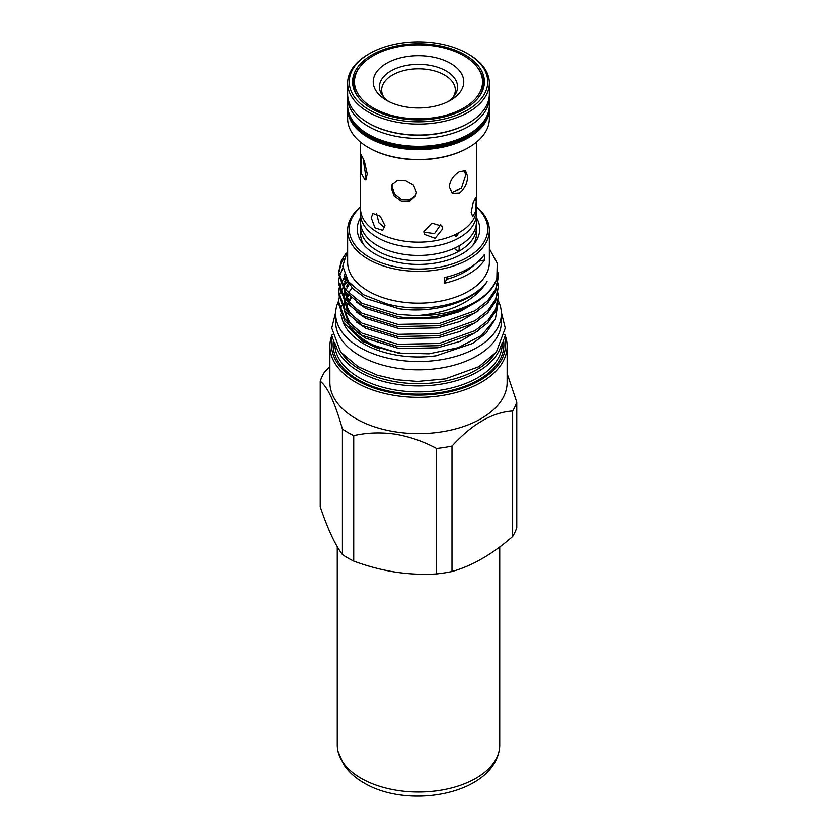 <?xml version="1.0" encoding="UTF-8"?>
<svg xmlns="http://www.w3.org/2000/svg" width="837" height="837" viewBox="0 0 837 837"><rect width="100%" height="100%" fill="white"/><g stroke="black" fill="none" stroke-linecap="round" stroke-linejoin="round"><path stroke-width="1.26" d="M360.538 214.01L360.538 221.993A57.962 33.459 0 0 0 396.131 252.868A57.962 33.459 0 0 0 459.199 245.816L459.764 245.492A57.962 33.459 0 0 0 476.462 221.993L476.462 214.01A57.962 33.459 180 0 1 459.482 237.677A57.962 33.459 180 0 1 377.518 237.677A57.962 33.459 180 0 1 360.538 214.01A57.962 33.459 180 0 1 360.716 211.374M360.538 142.133L360.538 208.727A57.962 33.459 0 0 0 377.518 232.393A57.962 33.459 0 0 0 459.199 232.55L459.764 232.226A57.962 33.459 0 0 0 476.462 208.727L476.462 142.133M337.269 546.676L337.269 745.16A81.231 46.903 0 0 0 337.96 751.291A81.231 46.903 0 0 0 361.061 778.326A81.231 46.903 0 0 0 444.604 789.573A81.231 46.903 0 0 0 499.04 751.291A81.231 46.903 0 0 0 499.731 745.16L499.731 546.979M468.333 147.678A70.067 40.448 180 0 1 468.04 147.846A70.067 40.448 180 0 1 368.96 147.846A70.067 40.448 180 0 1 368.667 147.678M347.627 108.695L347.627 118.582A70.873 40.919 0 0 0 368.385 147.511A70.873 40.919 0 0 0 468.615 147.511A70.873 40.919 0 0 0 486.967 129.17A70.873 40.919 0 0 0 489.373 118.582L489.373 108.695A70.873 40.919 180 0 1 486.967 119.283A70.873 40.919 180 0 1 409.251 149.268A70.873 40.919 180 0 1 347.627 108.695A70.873 40.919 180 0 1 347.679 107.042M349.175 113.895A70.067 40.448 0 0 0 414.43 148.411A70.067 40.448 0 0 0 486.182 118.498A70.067 40.448 0 0 0 487.825 113.895M347.679 95.795A70.873 40.919 0 0 0 347.627 97.49L347.627 105.378A70.873 40.919 0 0 0 358.654 127.297L360.36 128.856A68.843 39.747 0 0 0 369.818 135.678A68.843 39.747 0 0 0 476.64 128.856L478.345 127.297A70.873 40.919 0 0 0 489.373 105.378L489.373 97.49A70.873 40.919 0 0 0 489.321 95.795M358.654 127.297A70.873 40.919 0 0 0 368.385 134.318A70.873 40.919 0 0 0 478.345 127.297M347.627 97.49A70.873 40.919 0 0 0 368.385 126.418A70.873 40.919 0 0 0 445.619 135.291A70.873 40.919 0 0 0 489.373 97.49M468.333 123.206A70.067 40.448 180 0 1 468.04 123.374A70.067 40.448 180 0 1 368.96 123.374A70.067 40.448 180 0 1 368.667 123.206M347.627 83.156L347.627 94.1A70.873 40.919 0 0 0 368.385 123.039A70.873 40.919 0 0 0 468.615 123.039A70.873 40.919 0 0 0 486.967 104.698A70.873 40.919 0 0 0 489.373 94.1L489.373 83.156A70.873 40.919 180 0 1 486.967 93.754A70.873 40.919 180 0 1 409.251 123.73A70.873 40.919 180 0 1 347.627 83.156A70.873 40.919 180 0 1 350.033 72.568A70.873 40.919 180 0 1 368.385 54.227L369.535 53.558A69.251 39.977 0 0 0 351.603 71.48A69.251 39.977 0 0 0 400.578 120.455A69.251 39.977 0 0 0 485.397 92.185A69.251 39.977 0 0 0 467.464 53.558A69.251 39.977 0 0 0 369.535 53.558M482.175 91.683A65.924 38.063 0 0 0 435.564 45.072A65.924 38.063 0 0 0 354.825 71.982A65.924 38.063 0 0 0 358.32 97.374A65.924 38.063 0 0 0 418.5 119.89A65.924 38.063 0 0 0 478.68 97.374A65.924 38.063 0 0 0 482.175 91.683M478.241 97.919A64.983 37.519 0 0 0 481.275 92.865A64.983 37.519 0 0 0 477.822 67.839L476.964 66.74A64.051 36.974 0 0 0 418.5 44.853A64.051 36.974 0 0 0 360.036 66.74A64.051 36.974 0 0 0 356.635 72.264A64.051 36.974 0 0 0 401.927 117.546A64.051 36.974 0 0 0 480.365 91.4A64.051 36.974 0 0 0 476.964 66.74M360.036 66.74L359.178 67.839A64.983 37.519 0 0 0 355.725 73.447A64.983 37.519 0 0 0 358.759 97.919M462.244 88.596A45.292 26.146 0 0 0 430.218 56.581A45.292 26.146 0 0 0 374.756 75.068A45.292 26.146 0 0 0 386.474 100.325A45.292 26.146 0 0 0 450.526 100.325A45.292 26.146 0 0 0 462.244 88.596M448.172 101.591A39.088 22.568 0 0 0 454.177 96.109A39.088 22.568 0 0 0 456.249 92.74A39.088 22.568 0 0 0 428.617 65.098A39.088 22.568 0 0 0 380.751 81.053A39.088 22.568 0 0 0 382.823 96.109A39.088 22.568 0 0 0 388.828 101.591M383.932 97.437A36.838 21.27 180 0 1 382.917 84.568A36.838 21.27 180 0 1 428.031 69.523A36.838 21.27 180 0 1 454.083 95.575A36.838 21.27 180 0 1 453.068 97.437M423.867 231.755L431.85 223.165L442.156 226.252L442.7 228.846L435.135 238.325L424.474 234.454L423.867 231.755M471.168 212.41L473.177 202.439L475.698 197.417L476.211 201.539L475.468 211.709L472.717 216.689L471.168 212.41M367.307 174.326L364.336 161.091L361.019 154.385L361.281 173.437L364.995 180.07L367.307 174.326M467.632 176.398L465.466 170.748L459.482 171.69C453.549 175.341 450.139 180.447 449.249 187.007L452.472 193.263L459.482 192.918C464.723 188.869 467.433 183.366 467.632 176.398M451.572 192.615L461.449 188.283L465.696 175.278L464.409 170.371M392.438 184.035L392.03 186.672L394.625 194.058L401.415 199.352L409.732 199.719L415.822 195.136M416.439 192.081L413.342 185.144L405.704 180.834L397.324 180.593L392.04 184.768L391.329 188.199L394.101 195.816L401.321 201.047L409.879 200.922L415.623 195.712L416.439 192.081M384.696 227.748L378.879 222.83L376.629 213.686M371.209 217.777L372.936 213.487L380.249 216.228L384.989 225.739L382.676 230.374L374.966 227.873L371.209 217.777M476.284 224.64A57.962 33.459 180 0 1 476.462 227.277A57.962 33.459 180 0 1 459.482 250.943A57.962 33.459 180 0 1 396.319 258.194A57.962 33.459 180 0 1 360.538 227.277A57.962 33.459 180 0 1 360.716 224.64M360.538 227.277L360.538 233.722A57.962 33.459 0 0 0 364.21 245.45M459.21 245.492L459.084 250.713L455.987 250.022L454.679 248.558M494.458 354.26A82.131 47.416 180 0 1 397.24 382.028A82.131 47.416 180 0 1 342.542 354.26M501.52 343.955A83.752 48.358 180 0 1 396.822 384.256A83.752 48.358 180 0 1 335.48 343.955M504.272 336.411A87.006 50.23 180 0 1 395.985 393.369A87.006 50.23 180 0 1 332.728 336.411M504.711 334.319A88.628 51.172 180 0 1 507.128 346.173A88.628 51.172 180 0 1 395.566 395.598A88.628 51.172 180 0 1 329.872 346.173A88.628 51.172 180 0 1 332.289 334.319M516.774 402.074L516.774 527.613A99.917 57.69 180 0 1 512.631 536.527C492.533 554.146 472.319 565.822 452.001 571.535A99.917 57.69 180 0 1 436.558 573.931C422.988 574.778 409.178 574.161 395.137 572.079C381.201 569.84 367.401 566.189 353.727 561.114A99.917 57.69 180 0 1 342.417 554.586C335.062 544.741 327.665 528.806 320.226 506.762L320.226 381.222C327.602 386.757 334.999 402.702 342.417 429.046A99.917 57.69 0 0 0 353.727 435.575C366.941 432.583 380.751 432.08 395.137 434.089C409.565 436.548 423.376 441.319 436.558 448.391A99.917 57.69 0 0 0 452.001 445.995C472.152 424.003 492.365 412.338 512.631 410.988A99.917 57.69 0 0 0 516.774 402.074L507.128 373.543M507.128 346.173L507.128 382.425A88.628 51.172 180 0 1 395.566 431.85A88.628 51.172 180 0 1 329.872 382.425L329.872 346.173M498.266 300.724A82.863 47.835 180 0 1 501.363 313.676L501.363 321.963A82.863 47.835 180 0 1 450.212 366.167A82.863 47.835 180 0 1 359.91 355.788A82.863 47.835 180 0 1 335.637 321.963L335.637 313.676A82.863 47.835 180 0 1 338.713 300.776M501.363 313.676A82.863 47.835 180 0 1 450.212 357.87A82.863 47.835 180 0 1 359.91 347.501A82.863 47.835 180 0 1 335.637 313.676M360.538 207.199A69.251 39.977 0 0 0 400.578 267.704A69.251 39.977 0 0 0 474.589 252.533A69.251 39.977 0 0 0 476.462 207.199M476.462 206.854A70.873 40.919 180 0 1 489.373 230.405A70.873 40.919 180 0 1 400.159 269.932A70.873 40.919 180 0 1 347.627 230.405A70.873 40.919 180 0 1 360.538 206.854M360.538 217.662A61.247 35.363 0 0 0 362.588 243.515A61.247 35.363 0 0 0 402.649 263.236A61.247 35.363 0 0 0 474.412 243.515A61.247 35.363 0 0 0 476.462 217.662M489.373 248.735L497.22 263.174L496.843 278.355A79.808 46.077 180 0 1 416.857 315.612C450.871 312.735 474.276 301.404 487.092 281.598A74.326 42.917 180 0 1 399.259 306.509A74.326 42.917 180 0 1 386.652 303.841L363.676 294.802L348.391 281.577L342.783 266.082L347.627 250.472M487.092 281.598C473.083 302.052 434.309 313.823 399.259 308.801L365.936 298.527L352.503 288.399L345.126 276.032M478.272 300.901L460.015 311.552L437.741 317.924L399.259 318.751L365.936 308.476L356.667 302.241M478.272 310.851L460.015 321.502L437.741 327.874L399.259 328.7L365.936 318.426L356.667 312.191M478.272 320.801L460.015 331.452L437.741 337.824L399.259 338.65L365.936 328.376L356.667 322.14M478.272 330.751L460.015 341.402L437.741 347.773L399.259 348.6L365.936 338.326L356.667 332.09M344.174 279.391L344.331 274.097M359.732 311.95L349.542 302.136L344.551 290.92M344.216 288.263L344.467 283.063M344.708 281.776L345.817 278.083M348.652 303.444L344.195 290.429M344.206 288.043L344.708 284.36M345.032 283.063L346.361 279.38M359.732 321.9L349.542 312.075L344.551 300.87M344.216 298.213L344.467 293.013M345.252 289.654L345.817 288.033M346.361 286.735L348.338 283.042M348.652 313.394L344.195 300.378M344.206 297.993L344.708 294.31M345.032 293.013L345.346 291.967M345.89 290.449L346.361 289.32M346.978 288.022L349.196 284.339M359.732 331.85L349.542 322.025L344.551 310.82M344.216 308.162L344.467 302.963M345.252 299.604L345.817 297.982M346.361 296.685L347.47 294.457M349.196 291.705L352.147 288.012M348.652 323.344L344.195 310.318M344.206 307.943L344.708 304.26M345.032 302.963L345.346 301.916M345.89 300.399L346.361 299.269M346.978 297.972L348.422 295.451M489.373 230.405L489.373 262.243A70.873 40.919 180 0 1 400.159 301.77A70.873 40.919 180 0 1 347.627 262.243L347.627 230.405M495.399 318.96L485.826 333.429L472.759 343.4L436.15 355.767A77.255 44.602 180 0 1 398.506 355.432A77.255 44.602 180 0 1 343.85 323.825L343.076 322.161L363.08 341.852L398.14 353.057L428.994 353.81L458.299 347.648L481.61 335.407L495.399 318.96L498.025 303.099M341.308 305.4L340.607 311.552M340.785 314.168L343.076 322.161M416.857 315.612L397.847 314.45L362.065 303.35L344.917 289.225L338.692 272.025L341.402 260.495L345.66 253.82M338.692 272.025L338.692 274.212L344.917 291.412L362.065 305.536L397.847 316.637C440.858 323.49 489.603 304.187 496.843 278.355M497.973 272.611L498.308 276.995L495.598 289.32L487.804 300.65L474.935 310.809L439.153 323.563L397.847 324.39L362.065 313.3L344.917 299.175L338.692 281.975L338.995 278.093M338.692 281.975L338.692 284.161L344.917 301.362L362.065 315.486L397.847 326.587L439.153 325.76L474.935 313.007L487.804 302.837L495.598 291.517L498.308 276.995M498.046 283.063L498.308 286.945L495.598 299.269L487.804 310.6L474.935 320.759L439.153 333.513L397.847 334.34L362.065 323.249L344.917 309.125L338.692 291.925L338.995 288.043M338.692 291.925L338.692 294.111L344.917 311.312L362.065 325.436L397.847 336.537L439.153 335.71L474.935 322.956L487.804 312.787L495.598 301.466L498.308 286.945M498.287 288.043L497.879 284.161M498.046 293.013L498.308 296.894L495.598 309.219L487.804 320.55L474.935 330.709L439.153 343.463L397.847 344.289L362.065 333.199L344.917 319.075L338.692 301.875L338.995 297.993M338.692 301.875L338.692 304.061L344.917 321.262L362.065 335.386L397.847 346.487L439.153 345.66L474.935 332.906L487.804 322.737L495.598 311.416L498.308 296.894M498.287 297.993L497.879 294.111M343.777 258.56L341.402 262.692L338.713 273.124M339.184 276.995L342.877 267.735M345.252 276.44L344.227 277.821M344.174 277.894L341.193 283.052M340.711 284.151L339.435 288.043M339.184 289.142L338.713 293.013M339.184 296.894L340.282 293.013M340.711 291.914L342.647 288.022M343.316 286.924L344.195 285.605M345.336 284.078L347.47 281.577M484.508 260.066L484.508 254.427A70.873 40.919 180 0 1 444.301 277.643L444.301 283.272A70.873 40.919 180 0 0 484.508 260.066A60.923 35.175 0 0 0 478.461 261.353M399.762 352.712A72.38 41.787 180 0 1 351.509 328.177M346.581 317.077A72.38 41.787 180 0 1 346.12 312.818L346.12 313.676A72.38 41.787 180 0 0 346.277 316.396M346.173 310.694A72.38 41.787 180 0 1 346.33 309.156M346.654 307.273A72.38 41.787 180 0 1 347.449 304.375M348.799 301.079A72.38 41.787 180 0 1 350.745 297.658M379.485 348.872A72.38 41.787 180 0 1 349.573 326.43M347.7 322.35A72.38 41.787 180 0 1 347.219 320.927M346.288 310.82A72.38 41.787 180 0 1 346.487 309.502M346.863 307.702A72.38 41.787 180 0 1 347.794 304.741M349.186 301.644A72.38 41.787 180 0 1 351.299 298.15M446.948 277.005L446.948 279.234A60.923 35.175 0 0 0 444.301 283.272M475.311 263.99A65.506 37.822 180 0 1 446.948 279.234M472.79 245.45A57.962 33.459 0 0 0 476.462 233.722L476.462 227.277M329.872 366.606L324.369 372.308A99.917 57.69 0 0 0 320.226 381.222M436.558 573.931L436.558 448.391M353.727 435.575L353.727 561.114M452.001 445.995L452.001 571.535M512.631 536.527L512.631 410.988M342.417 554.586L342.417 429.046M459.21 232.54L455.987 236.756L454.711 235.385M476.284 211.374A57.962 33.459 180 0 1 476.462 214.01M363.216 159.428L366.219 179.181M440.733 224.598L434.539 233.617L423.888 232.205M467.464 53.558L468.615 54.227A70.873 40.919 180 0 1 489.373 83.156M489.321 107.042A70.873 40.919 180 0 1 489.373 108.695M502.252 342.354L502.252 343.526A83.752 48.358 180 0 1 396.822 390.23A83.752 48.358 180 0 1 334.748 343.526L334.748 342.354M503.372 339.477A85.374 49.289 180 0 1 396.403 392.459A85.374 49.289 180 0 1 333.628 339.477M499.04 751.291C489.791 795.244 407.399 809.117 363.917 782.94C355.38 778.065 348.663 771.986 343.756 764.683L337.96 751.291M468.04 147.846L468.615 147.511M368.96 147.846L368.385 147.511M468.04 123.374L468.615 123.039M368.96 123.374L368.385 123.039M335.679 312.191L331.745 328.073L340.617 351.99L358.058 366.648L377.236 375.154L396.811 379.757L417.632 381.41L445.2 378.889L478.91 366.669L496.351 352.021L505.255 328.094L501.321 312.191M344.174 306.645L344.174 308.089"/></g></svg>
